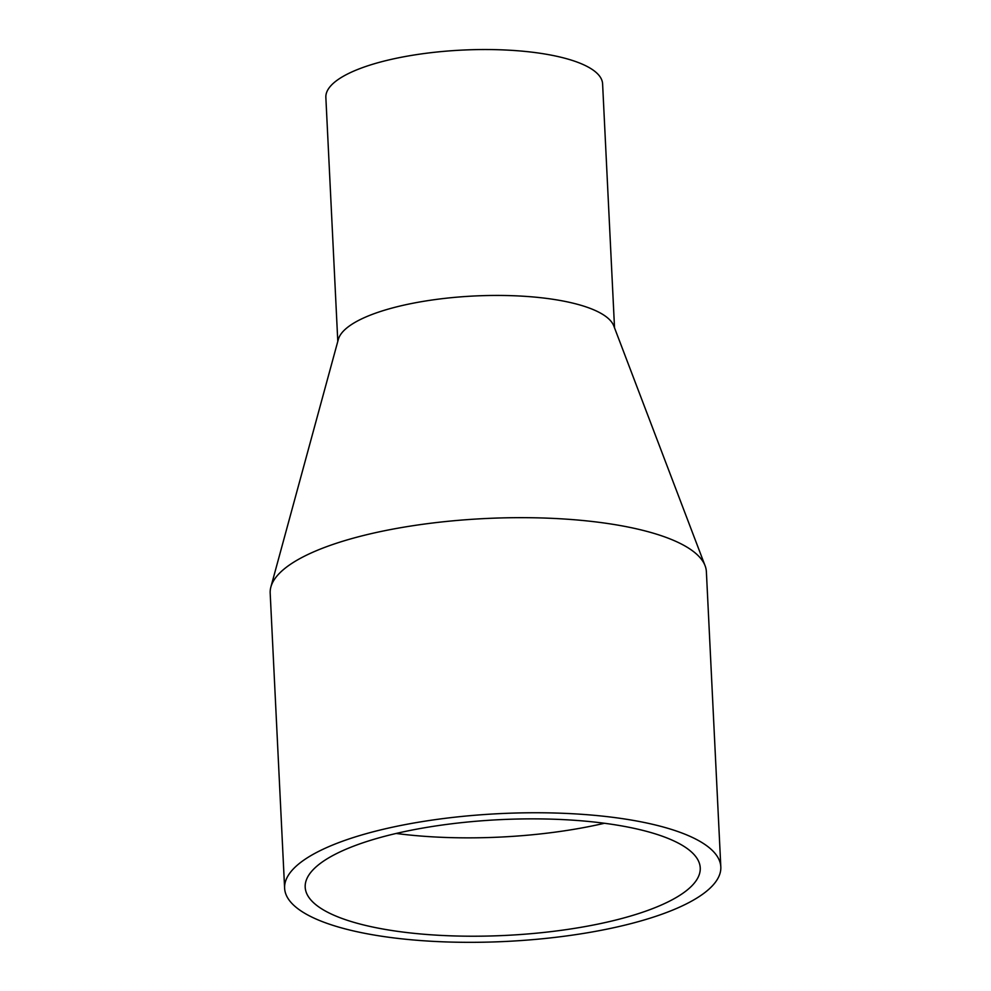 <?xml version="1.0" encoding="UTF-8"?>
<svg xmlns="http://www.w3.org/2000/svg" width="991" height="991" viewBox="0 0 991 991"><rect width="100%" height="100%" fill="white"/><g stroke="black" fill="none" stroke-linecap="round" stroke-linejoin="round"><path stroke-width="1.49" d="M604.448 823.261A197.766 57.949 -2.8 0 1 396.165 833.456M639.48 829.566A197.766 57.949 -2.8 0 1 700.241 867.881A197.766 57.949 -2.8 0 1 505.546 935.417A197.766 57.949 -2.8 0 1 305.191 887.205A197.766 57.949 -2.8 0 1 423.925 827.869A197.766 57.949 -2.8 0 1 639.48 829.566M653.726 824.574A218.367 63.981 -2.8 0 1 720.816 866.877A218.367 63.981 -2.8 0 1 505.844 941.45A218.367 63.981 -2.8 0 1 284.615 888.209A218.367 63.981 -2.8 0 1 415.725 822.691A218.367 63.981 -2.8 0 1 653.726 824.574M284.615 888.209L270.184 593.126A218.367 63.981 -2.8 0 1 270.877 587.006A218.367 63.981 -2.8 0 1 410.906 526.023A218.367 63.981 -2.8 0 1 639.294 529.479A218.367 63.981 -2.8 0 1 705.097 565.762A218.367 63.981 -2.8 0 1 706.385 571.782L720.816 866.877M270.877 587.006L338.327 339.43A138.542 40.594 -2.8 0 1 427.158 300.744A138.542 40.594 -2.8 0 1 572.055 302.936A138.542 40.594 -2.8 0 1 613.813 325.965L705.097 565.762M337.795 341.387L325.853 97.415A138.542 40.594 -2.8 0 1 409.035 55.843A138.542 40.594 -2.8 0 1 560.039 57.032A138.542 40.594 -2.8 0 1 602.602 83.876L614.531 327.848"/></g></svg>
